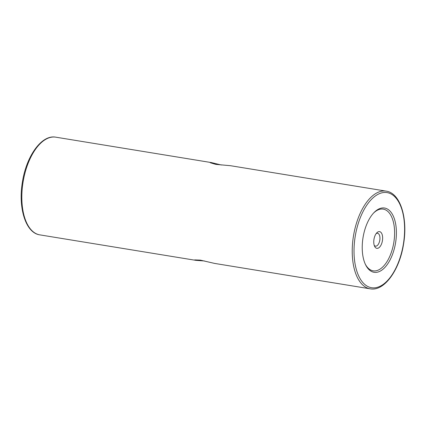 <?xml version="1.0" encoding="UTF-8"?>
<svg xmlns="http://www.w3.org/2000/svg" width="426" height="426" viewBox="0 0 426 426"><rect width="100%" height="100%" fill="white"/><g stroke="black" fill="none" stroke-linecap="round" stroke-linejoin="round"><path stroke-width="0.64" d="M221.371 165.006L211.514 162.61L210.274 162.743L215.7 164.372L230.423 165.698M204.629 260.994L195.715 260.329L194.698 259.903L200.358 260.126L214.486 263.39M384.46 208.01A32.562 16.476 -80.7 0 1 395.605 242.623A32.562 16.476 -80.7 0 1 374.161 272.315A32.562 16.476 -80.7 0 1 365.519 264.631A32.562 16.476 -80.7 0 1 374.017 212.579A32.562 16.476 -80.7 0 1 384.46 208.01M373.57 213.059A31.258 15.821 -80.7 0 1 383.144 209.118A31.258 15.821 -80.7 0 1 393.842 242.346A31.258 15.821 -80.7 0 1 373.256 270.845A31.258 15.821 -80.7 0 1 365.242 264.035M376.861 248.342A8.467 4.287 -80.7 0 1 374.614 246.345A8.467 4.287 -80.7 0 1 376.824 232.809A8.467 4.287 -80.7 0 1 379.539 231.622A8.467 4.287 -80.7 0 1 382.436 240.621A8.467 4.287 -80.7 0 1 376.861 248.342M374.22 245.323A6.512 3.296 99.3 0 0 375.487 246.137A6.512 3.296 99.3 0 0 375.508 246.143A6.512 3.296 99.3 0 0 379.795 240.221A6.512 3.296 99.3 0 0 377.585 233.283A6.512 3.296 99.3 0 0 377.569 233.278A6.512 3.296 99.3 0 0 376.126 233.65M55.928 137.199A49.496 25.043 99.3 0 0 55.779 137.172A49.496 25.043 99.3 0 0 55.625 137.145A49.496 25.043 99.3 0 0 23.057 182.131A49.496 25.043 99.3 0 0 39.82 234.864L195.715 260.329M386.18 191.136C400.333 192.989 408.007 218.197 403.582 243.954C399.673 269.812 384.422 291.432 370.386 288.855A49.496 25.043 -80.7 0 1 370.221 288.828A49.496 25.043 -80.7 0 1 353.458 236.095A49.496 25.043 -80.7 0 1 386.031 191.109A49.496 25.043 -80.7 0 1 386.18 191.136L230.285 165.671M371.685 287.747A48.191 24.388 99.3 0 0 403.422 243.805A48.191 24.388 99.3 0 0 386.93 192.579A48.191 24.388 99.3 0 0 355.193 236.521A48.191 24.388 99.3 0 0 371.685 287.747M211.669 162.631L55.614 137.145C41.594 134.573 26.364 156.129 22.434 181.95C17.972 207.744 25.645 233.006 39.82 234.864M370.386 288.855L214.331 263.369"/></g></svg>

